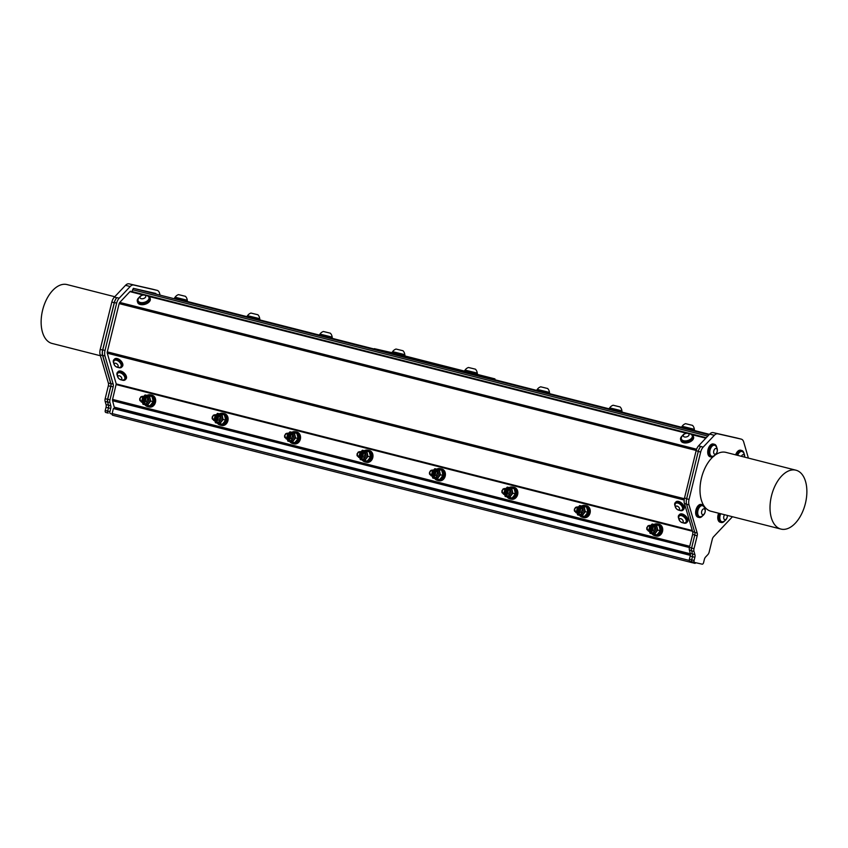 <?xml version="1.0" encoding="UTF-8"?>
<svg xmlns="http://www.w3.org/2000/svg" width="848" height="848" viewBox="0 0 848 848"><rect width="100%" height="100%" fill="white"/><g stroke="black" fill="none" stroke-linecap="round" stroke-linejoin="round"><path stroke-width="1.27" d="M507.941 489.741L506.33 490.144M507.38 494.278L508.238 490.07M507.411 489.625L506.171 489.784L507.348 489.603M506.839 494.161L506.881 489.497L506.012 489.519L506.807 489.487L506.924 494.098M505.302 493.769L505.98 489.476M503.479 493.589L505.037 493.017L504.422 494.204L503.489 494.225L501.921 490.695M503.553 494.236L506.065 492.932C507.04 490.42 506.33 488.978 503.924 488.607C501.327 491.236 501.21 492.9 503.553 493.589A2.364 1.94 -77.2 0 0 505.037 493.017M506.044 489.572L505.408 493.695M508.291 490.176L507.454 494.214M506.309 490.091L507.878 489.731M502.928 489.063L505.079 488.459L503.754 494.267M504.592 488.586L505.609 488.575L504.295 494.384M505.069 488.724L506.15 488.702L504.825 494.511M505.408 488.904L506.68 488.819L505.355 494.628M505.694 489.137L507.21 488.936L505.896 494.755M507.475 489.02L506.426 494.872M508.016 489.137L509.987 490.748A2.989 2.449 -77.2 0 0 508.62 489.275L508.312 489.19M508.736 494.257L509.987 490.748M291.309 433.975L292.677 435.437A2.989 2.449 -77.2 0 0 291.309 433.975L291.235 433.953M289.412 439.656L290.44 433.752L289.115 439.571M288.839 439.529L289.974 433.646L288.585 439.444M288.097 433.604L289.369 433.508L288.373 439.423L289.401 433.519M289.179 433.476A3.784 3.106 102.8 0 1 293.101 434.653A3.784 3.106 102.8 0 1 292.295 439.582A3.784 3.106 102.8 0 1 288.161 439.688A3.784 3.106 102.8 0 1 287.864 439.296L288.903 433.402L287.514 439.2M287.313 439.179L288.373 433.286L286.984 439.084M286.772 439.052L287.832 433.158L286.444 438.957M286.211 438.925L288.755 437.621C289.73 435.109 289.009 433.667 286.613 433.296C284.016 435.936 283.889 437.6 286.242 438.278A2.364 1.94 -77.2 0 0 287.726 437.706L287.101 438.893L286.179 438.914L284.61 435.395M288.733 434.271L288.097 438.384M287.991 438.469L288.67 434.165L289.497 434.176L289.613 438.787M288.839 434.441L290.027 434.303M290.981 434.865L290.143 438.904M290.631 434.441L289.009 434.833L290.567 434.42M290.058 438.967L290.928 434.759M290.101 434.314L288.861 434.483M289.528 438.851L289.56 434.197L288.702 434.218M286.168 438.278L287.726 437.706M363.071 452.874L361.449 453.277M362.499 457.411L363.368 453.192M362.541 452.747L361.29 452.917M361.969 457.284L362.001 452.631L361.142 452.652M360.432 456.902L361.11 452.599M358.609 456.712L360.156 456.15L359.541 457.337L358.609 457.358L357.04 453.828M358.057 452.196L360.209 451.581L358.884 457.39M359.722 451.719L360.739 451.708L359.414 457.517M360.199 451.857L361.269 451.825L359.955 457.634M360.538 452.037L361.81 451.952L360.485 457.761M360.813 452.26L362.34 452.069L361.015 457.878M362.605 452.143L361.555 458.005M363.135 452.27L365.117 453.881A2.989 2.449 -77.2 0 0 363.75 452.408L363.474 452.323M363.856 457.39L365.117 453.881M361.884 458.1L362.944 452.207M361.343 457.973L362.403 452.079M360.782 457.846L361.873 451.963M360.252 457.729L361.301 451.836M359.711 457.602L360.771 451.708M359.181 457.485L360.241 451.592M358.64 457.358L361.195 456.054C362.17 453.542 361.449 452.101 359.054 451.73C356.457 454.369 356.33 456.033 358.672 456.722A2.364 1.94 -77.2 0 0 360.156 456.15M359.541 457.337A2.989 2.449 -77.2 0 0 361.195 456.054M506.691 494.956L507.751 489.063M506.161 494.829L507.252 488.946M505.62 494.713L506.68 488.819M505.09 494.585L506.15 488.702M504.549 494.469L505.609 488.575M504.083 494.363L505.143 488.469M504.422 494.204A2.989 2.449 -77.2 0 0 506.065 492.932M218.19 415.997L216.579 416.4M217.629 420.534L218.487 416.326M217.66 415.88L216.42 416.039M217.088 420.417L217.13 415.764L216.261 415.774M215.551 420.036L216.229 415.732L217.056 415.743L217.173 420.354M213.728 419.845L215.286 419.272L214.671 420.46L213.738 420.481L212.17 416.962M213.187 415.329L215.328 414.714L214.003 420.523M214.841 414.842L215.869 414.831L214.544 420.64M215.328 414.979L216.399 414.958L215.074 420.767M215.657 415.16L216.929 415.075L215.615 420.884M215.943 415.393L217.47 415.202L216.145 421.011M217.724 415.276L216.675 421.127M218.265 415.393L220.236 417.004A2.989 2.449 -77.2 0 0 218.869 415.541L218.561 415.446M218.985 420.523L220.236 417.004M216.94 421.212L218.031 415.329M216.41 421.085L217.47 415.202M215.869 420.968L216.929 415.075M215.339 420.852L216.431 414.958M214.809 420.725L215.869 414.831M214.343 420.619L215.392 414.725M213.802 420.502L216.314 419.188C217.289 416.675 216.579 415.234 214.173 414.863C211.576 417.502 211.459 419.156 213.802 419.845A2.364 1.94 -77.2 0 0 215.286 419.272M214.671 420.46A2.989 2.449 -77.2 0 0 216.314 419.188M435.512 471.308L433.89 471.711M434.939 475.845L435.808 471.626M434.971 471.191L433.731 471.35M434.399 475.717L434.441 471.064L433.572 471.085M432.872 475.336L433.54 471.043L434.377 471.053L434.483 475.654M431.049 475.145L432.597 474.583L431.982 475.77L431.049 475.792L429.48 472.262M430.498 470.629L432.639 470.015L431.325 475.834M432.162 470.152L433.18 470.142L431.855 475.951M432.639 470.29L433.71 470.258L432.385 476.078M432.968 470.47L434.24 470.386L432.925 476.194M433.254 470.704L434.78 470.502L433.455 476.311M435.045 470.587L433.985 476.438M435.575 470.704L437.547 472.315A2.989 2.449 -77.2 0 0 436.179 470.841L435.883 470.757M436.296 475.823L437.547 472.315M434.282 476.523L435.342 470.629M433.752 476.406L434.812 470.513M433.222 476.279L434.282 470.396M432.65 476.152L433.71 470.258M432.12 476.035L433.18 470.142M431.579 475.908L432.671 470.025M431.049 475.792L433.625 474.488C434.6 471.976 433.89 470.534 431.484 470.163C428.897 472.802 428.77 474.467 431.113 475.156A2.364 1.94 -77.2 0 0 432.597 474.583M431.982 475.77A2.989 2.449 -77.2 0 0 433.625 474.488M361.174 452.705L360.527 456.828M361.121 452.62L361.937 452.609L362.043 457.22M361.28 452.874L362.467 452.737M363.421 453.298L362.584 457.348M361.428 453.224L363.008 452.853M653.501 526.152L654.868 527.615A2.989 2.449 -77.2 0 0 653.501 526.152L653.426 526.131M651.603 531.834L652.695 525.951L651.306 531.749M651.094 531.717L652.154 525.824L650.766 531.622M650.564 531.601L651.593 525.696L650.236 531.505M649.992 531.463L651.052 525.58M649.462 531.346L650.522 525.453M648.932 531.23L649.992 525.336M648.391 531.102L650.946 529.799C651.911 527.286 651.2 525.845 648.794 525.474C646.208 528.113 646.081 529.777 648.423 530.456A2.364 1.94 -77.2 0 0 649.907 529.883L649.292 531.071L648.36 531.092L646.791 527.573M650.925 526.449L650.278 530.562M650.872 526.364L651.688 526.354L651.794 530.965M651.031 526.619L652.218 526.481M653.172 527.043L652.335 531.081M651.179 526.968L652.748 526.597M652.822 526.619L651.2 527.021M652.25 531.145L653.119 526.937M652.282 526.491L651.041 526.661M651.72 531.028L651.752 526.375L650.893 526.396M650.183 530.647L650.861 526.343M648.36 530.456L649.907 529.883M647.808 525.94L649.96 525.325L648.635 531.134M649.473 525.463L650.49 525.453L649.165 531.261M649.95 525.59L651.02 525.569L649.706 531.378M650.289 525.781L651.624 525.707M650.564 526.004L652.154 525.824M653.607 531.134L654.868 527.615M216.304 415.827L215.657 419.951M216.399 416.008L217.597 415.87M218.54 416.432L217.703 420.47M216.558 416.347L218.127 415.986M433.614 471.138L432.968 475.262M433.71 471.308L434.907 471.17M435.861 471.742L435.013 475.781M433.869 471.658L435.437 471.297M580.382 508.175L578.76 508.577M579.809 512.711L580.679 508.503M579.852 508.058L578.612 508.217M579.279 512.595L579.311 507.941L578.453 507.952L579.248 507.92L579.354 512.531M577.742 512.213L578.421 507.91M575.919 512.022L577.477 511.45L576.852 512.637L575.93 512.658L574.361 509.139M575.993 512.68L578.506 511.365C579.481 508.853 578.76 507.411 576.364 507.04C573.767 509.68 573.64 511.333 575.993 512.022A2.364 1.94 -77.2 0 0 577.477 511.45M578.484 508.005L577.838 512.128M578.59 508.185L579.778 508.047M580.732 508.609L579.894 512.648M578.749 508.524L580.318 508.164M575.368 507.507L577.52 506.892L576.195 512.701M577.032 507.019L578.05 507.009L576.725 512.828M577.509 507.157L578.59 507.136L577.265 512.945M577.848 507.337L579.12 507.252L577.795 513.061M578.124 507.57L579.65 507.38L578.336 513.188M579.915 507.454L578.866 513.305M580.445 507.57L582.428 509.182A2.989 2.449 -77.2 0 0 581.06 507.719L580.721 507.623M581.177 512.701L582.428 509.182M285.617 433.763L287.832 433.158M287.281 433.286L288.373 433.286M287.758 433.413L288.903 433.402M288.384 433.826L289.974 433.646M291.426 438.957L292.677 435.437M287.101 438.893A2.989 2.449 -77.2 0 0 288.755 437.621M147.796 398.571A2.989 2.449 -77.2 0 0 146.428 397.097L147.796 398.571L146.545 402.079M144.531 402.779L145.591 396.896M144.001 402.662L145.061 396.769M143.471 402.535L144.531 396.652M142.899 402.408L143.99 396.525L142.634 402.334M142.411 396.408L143.429 396.398L142.432 402.302L143.46 396.408M141.828 402.164L142.93 396.281L141.574 402.09M142.231 402.026L141.298 402.047L143.884 400.754C144.849 398.242 144.139 396.79 141.733 396.429C139.146 399.058 139.019 400.722 141.362 401.411A2.364 1.94 -77.2 0 0 142.846 400.839L142.231 402.026A2.989 2.449 -77.2 0 0 143.884 400.754A5.978 4.908 -77.2 0 0 143.884 401.422M141.298 402.047L139.729 398.518M140.747 396.885L142.888 396.281M142.888 396.546L143.959 396.525M143.217 396.726L144.489 396.641L143.174 402.45M143.503 396.959L145.029 396.758L143.704 402.577M145.294 396.843L144.234 402.694M143.863 397.394L143.217 401.517M143.81 397.32L144.626 397.309L144.732 401.92M143.959 397.574L145.156 397.426M146.11 397.998L145.262 402.037M144.118 397.913L145.686 397.553M145.761 397.564L144.139 397.966M145.188 402.1L146.057 397.892M145.22 397.447L143.98 397.606M144.658 401.984L144.69 397.32L143.821 397.341M143.121 401.592L143.789 397.299M141.298 401.411L142.846 400.839M748.349 458.09A7.59 4.346 104.3 0 0 748.169 457.348L743.696 441.967A7.59 4.346 104.3 0 0 741.29 439.147A7.59 4.346 104.3 0 0 741.237 439.126L717.885 433.816A7.59 4.346 104.3 0 0 714.355 435.3L703.204 447.119A7.59 4.346 104.3 0 0 700.681 452.048L689.053 499.398A7.59 4.346 104.3 0 0 689.011 504.889L697.194 533.042A3.795 2.173 -75.7 0 1 697.183 535.788L694.014 548.677A3.795 2.173 104.3 0 0 693.993 551.423L694.894 554.56A3.795 2.173 -75.7 0 1 694.872 557.295L694.099 560.464A1.823 1.039 104.3 0 0 694.66 562.457L692.265 561.853A1.823 1.039 -75.7 0 1 692.254 561.842A1.823 1.039 -75.7 0 1 692.244 561.842A1.823 1.039 104.3 0 0 692.254 561.842A1.823 1.039 -75.7 0 1 691.682 559.85L692.456 556.68A3.795 2.173 104.3 0 0 692.54 556.32A3.795 2.173 -75.7 0 1 692.466 556.606L691.671 559.85A1.823 1.039 104.3 0 0 692.244 561.842L689.986 561.27A1.823 1.039 -75.7 0 1 689.975 561.27A1.823 1.039 -75.7 0 1 689.403 559.267L690.198 556.034A3.795 2.173 104.3 0 0 690.251 553.394L689.392 550.055A3.795 2.173 -75.7 0 1 689.445 547.416L692.625 534.452A3.795 2.173 104.3 0 0 692.646 531.707L684.463 503.564A7.59 4.346 -75.7 0 1 684.495 498.062L696.123 450.723A7.59 4.346 -75.7 0 1 698.646 445.783L709.67 434.102A7.59 4.346 -75.7 0 1 713.2 432.628L736.552 437.939A7.59 4.346 -75.7 0 1 736.615 437.95A7.59 4.346 -75.7 0 1 736.668 437.971M374.265 348.645L374.053 349.535L375.219 349.853L375.441 348.963L374.265 348.645L392.052 352.694M375.441 348.963L474.774 374.244L474.551 375.134L494.702 379.766L494.925 378.876L494.204 379.66M478.378 376.056L478.59 375.176L474.774 374.244M478.59 375.176L494.426 378.78M477.244 374.36L494.925 378.876M464.503 371.117L404.814 355.927M404.676 355.227L392.189 352.164L391.988 352.98L404.761 356.118L404.814 354.655A6.678 6.678 0 0 0 403.001 350.754L396.037 349.047L403.001 350.754M464.916 370.65L464.428 371.413L477.201 374.551L477.254 373.088A6.678 6.678 0 0 0 475.442 369.187L468.467 367.481L475.442 369.187M375.219 349.853L474.551 375.134M706.278 437.706L132.118 291.574L133.327 288.331L155.852 293.461A1.823 1.039 104.3 0 0 155.852 293.461A1.823 1.039 104.3 0 0 155.841 293.461M133.327 288.331L708.981 434.844M187.143 300.786L187.238 301.697L186.062 301.453L174.455 298.56L174.656 297.743L175.091 297.235L187.281 300.234A6.678 6.678 0 0 0 185.468 296.334L178.504 294.616L185.426 296.312M259.87 319.314L259.668 320.131L258.502 319.887L246.895 316.993L247.097 316.177L259.87 319.314L247.097 316.177M332.024 337.652L332.109 338.564L330.943 338.32L319.336 335.426L319.834 334.663M549.334 392.963L549.419 393.875L548.253 393.631L536.646 390.737L536.848 389.921L549.334 392.984L549.472 392.412A6.678 6.678 0 0 0 547.66 388.511L540.695 386.805L547.66 388.511M621.775 411.397L621.86 412.308L620.694 412.064L609.087 409.171L609.288 408.354L621.764 411.418L621.913 410.845A6.678 6.678 0 0 0 620.1 406.945L613.125 405.238L620.1 406.945M694.215 429.83L694.3 430.742L681.516 427.604L681.718 426.788L694.205 429.862L694.342 429.279A6.678 6.678 0 0 0 692.53 425.378L685.566 423.671L692.53 425.378M392.189 352.164L404.962 355.301M464.63 370.597L477.403 373.735M468.467 367.481A6.678 6.678 0 0 0 465.054 370.099L464.916 370.671L477.106 373.661M392.476 352.238L392.624 351.655L404.814 354.655M465.054 370.099L477.254 373.088M649.292 531.071A2.989 2.449 -77.2 0 0 650.946 529.799A5.978 4.908 -77.2 0 0 650.946 530.477M648.073 530.074A2.067 1.696 -77.2 0 0 650.31 527.53A2.067 1.696 -77.2 0 0 647.501 526.672A2.067 1.696 -77.2 0 0 648.073 530.074M650.448 525.898A4.781 3.922 102.8 0 1 654.147 524.446A4.781 3.922 102.8 0 1 654.19 524.446A4.781 3.922 102.8 0 1 656.956 527.488A4.781 3.922 102.8 0 1 655.939 532.162A4.781 3.922 102.8 0 1 652.101 533.784A4.781 3.922 102.8 0 1 652.07 533.774A4.781 3.922 102.8 0 1 650.321 532.745M651.063 525.156L652.123 524.011L656.553 524.965L657.751 530.106L654.508 534.304L650.087 533.36L649.589 531.844M650.087 533.36L656.903 534.855L658.716 532.798L660.147 530.657L659.744 528.124L658.949 525.506L656.553 524.965M651.964 529.576A4.781 3.922 102.8 0 1 652.239 528.315M657.751 530.106L660.147 530.657M654.508 534.304L656.903 534.855M651.995 533.795A5.978 4.908 -77.2 0 0 653.151 534.94A5.978 4.908 -77.2 0 0 654.582 535.576A5.978 4.908 -77.2 0 0 660.687 530.837A5.978 4.908 -77.2 0 0 657.232 523.916A5.978 4.908 -77.2 0 0 654.094 524.424M652.154 526.269A5.978 4.908 -77.2 0 0 651.37 527.816M657.232 523.916L657.963 524.085A5.978 4.908 102.8 0 1 661.419 530.996A5.978 4.908 102.8 0 1 655.313 535.745L654.582 535.576M654.529 535.565A6.063 4.971 -77.2 0 0 655.292 535.819A6.063 4.971 -77.2 0 0 661.482 531.018A6.063 4.971 -77.2 0 0 657.984 524A6.063 4.971 -77.2 0 0 657.179 523.905M657.984 524L659.055 524.244A6.063 4.971 102.8 0 1 662.553 531.261A6.063 4.971 102.8 0 1 656.363 536.063L655.292 535.819M579.131 513.39L580.191 507.496M578.665 513.284L579.725 507.39M578.124 513.157L579.184 507.274M578.93 507.221A3.784 3.106 102.8 0 1 582.852 508.397A3.784 3.106 102.8 0 1 582.046 513.316A3.784 3.106 102.8 0 1 577.912 513.432A3.784 3.106 102.8 0 1 577.615 513.04L578.654 507.146M577.022 512.913L578.113 507.03M576.523 512.796L577.583 506.903M576.852 512.637A2.989 2.449 -77.2 0 0 578.506 511.365M575.633 511.641A2.067 1.696 -77.2 0 0 577.87 509.097A2.067 1.696 -77.2 0 0 575.071 508.228A2.067 1.696 -77.2 0 0 575.633 511.641M578.007 507.464A4.781 3.922 102.8 0 1 581.717 506.002A4.781 3.922 102.8 0 1 581.749 506.012A4.781 3.922 102.8 0 1 584.526 509.054A4.781 3.922 102.8 0 1 583.498 513.729A4.781 3.922 102.8 0 1 579.672 515.351A4.781 3.922 102.8 0 1 579.629 515.34A4.781 3.922 102.8 0 1 577.891 514.312M578.622 506.722L579.693 505.578L584.124 506.521L585.311 511.673L582.078 515.87L577.647 514.916L577.149 513.411M577.647 514.916L584.473 516.411L586.275 514.365L587.706 512.213L587.304 509.69L586.519 507.072L584.124 506.521M579.534 511.143A4.781 3.922 102.8 0 1 579.799 509.881M585.311 511.673L587.706 512.213M582.078 515.87L584.473 516.411M579.566 515.351A5.978 4.908 -77.2 0 0 580.71 516.506A5.978 4.908 -77.2 0 0 582.141 517.142A5.978 4.908 -77.2 0 0 588.247 512.393A5.978 4.908 -77.2 0 0 584.791 505.482A5.978 4.908 -77.2 0 0 581.664 505.991M579.714 507.835A5.978 4.908 -77.2 0 0 578.93 509.383M578.527 511.323A5.978 4.908 -77.2 0 0 578.506 512.044M584.791 505.482L585.533 505.652A5.978 4.908 102.8 0 1 588.989 512.563A5.978 4.908 102.8 0 1 582.873 517.312L582.141 517.142M582.088 517.132A6.063 4.971 -77.2 0 0 582.862 517.386A6.063 4.971 -77.2 0 0 589.053 512.584A6.063 4.971 -77.2 0 0 585.544 505.567A6.063 4.971 -77.2 0 0 584.738 505.472M585.544 505.567L586.615 505.811A6.063 4.971 102.8 0 1 590.113 512.828A6.063 4.971 102.8 0 1 583.922 517.63L582.862 517.386M694.491 429.925L681.718 426.788M682.015 426.862L682.152 426.29L694.342 429.279M622.061 411.492L609.288 408.354M609.574 408.429L609.712 407.856L621.913 410.845M503.203 493.207A2.067 1.696 -77.2 0 0 505.44 490.653A2.067 1.696 -77.2 0 0 502.631 489.794A2.067 1.696 -77.2 0 0 503.203 493.207M505.578 489.031A4.781 3.922 102.8 0 1 509.277 487.568A4.781 3.922 102.8 0 1 509.309 487.579A4.781 3.922 102.8 0 1 512.086 490.621A4.781 3.922 102.8 0 1 511.058 495.296A4.781 3.922 102.8 0 1 507.231 496.917A4.781 3.922 102.8 0 1 507.189 496.907A4.781 3.922 102.8 0 1 505.45 495.879M506.182 488.289L507.252 487.134L511.683 488.088L512.87 493.239L509.637 497.437L505.207 496.483L504.708 494.978M505.207 496.483L512.033 497.977L513.846 495.921L515.266 493.78L514.863 491.246L514.079 488.639L511.683 488.088M507.093 492.709A4.781 3.922 102.8 0 1 507.358 491.448M512.87 493.239L515.266 493.78M509.637 497.437L512.033 497.977M507.125 496.917A5.978 4.908 -77.2 0 0 508.27 498.073A5.978 4.908 -77.2 0 0 509.701 498.709A5.978 4.908 -77.2 0 0 515.817 493.96A5.978 4.908 -77.2 0 0 512.362 487.049A5.978 4.908 -77.2 0 0 509.224 487.558M507.274 489.391A5.978 4.908 -77.2 0 0 506.5 490.939M506.086 492.889A5.978 4.908 -77.2 0 0 506.076 493.6M512.362 487.049L513.093 487.208A5.978 4.908 102.8 0 1 516.549 494.13A5.978 4.908 102.8 0 1 510.443 498.868L509.701 498.709M509.648 498.688A6.063 4.971 -77.2 0 0 510.422 498.953A6.063 4.971 -77.2 0 0 516.612 494.14A6.063 4.971 -77.2 0 0 513.114 487.134A6.063 4.971 -77.2 0 0 512.298 487.028M513.114 487.134L514.174 487.377A6.063 4.971 102.8 0 1 517.683 494.384A6.063 4.971 102.8 0 1 511.492 499.196L510.422 498.953M430.763 474.774A2.067 1.696 -77.2 0 0 432.999 472.219A2.067 1.696 -77.2 0 0 430.19 471.361A2.067 1.696 -77.2 0 0 430.763 474.774M433.137 470.598A4.781 3.922 102.8 0 1 436.837 469.135A4.781 3.922 102.8 0 1 436.879 469.145A4.781 3.922 102.8 0 1 439.646 472.188A4.781 3.922 102.8 0 1 438.628 476.852A4.781 3.922 102.8 0 1 434.791 478.484A4.781 3.922 102.8 0 1 434.748 478.473A4.781 3.922 102.8 0 1 433.01 477.445M433.752 469.856L434.812 468.7L439.243 469.654L440.441 474.806L437.197 479.003L432.766 478.049L432.279 476.544M432.766 478.049L439.593 479.544L441.405 477.488L442.836 475.346L442.423 472.813L441.638 470.195L439.243 469.654M434.653 474.276A4.781 3.922 102.8 0 1 434.929 473.014M440.441 474.806L442.836 475.346M437.197 479.003L439.593 479.544M434.685 478.484A5.978 4.908 -77.2 0 0 435.83 479.629A5.978 4.908 -77.2 0 0 437.271 480.265A5.978 4.908 -77.2 0 0 443.377 475.527A5.978 4.908 -77.2 0 0 439.921 468.605A5.978 4.908 -77.2 0 0 436.784 469.124M434.844 470.958A5.978 4.908 -77.2 0 0 434.059 472.506M433.646 474.456A5.978 4.908 -77.2 0 0 433.635 475.166M439.921 468.605L440.653 468.774A5.978 4.908 102.8 0 1 444.108 475.696A5.978 4.908 102.8 0 1 438.003 480.434L437.271 480.265M437.218 480.254A6.063 4.971 -77.2 0 0 437.981 480.519A6.063 4.971 -77.2 0 0 444.172 475.707A6.063 4.971 -77.2 0 0 440.674 468.7A6.063 4.971 -77.2 0 0 439.868 468.594M440.674 468.7L441.744 468.944A6.063 4.971 102.8 0 1 445.242 475.951A6.063 4.971 102.8 0 1 439.052 480.763L437.981 480.519M358.322 456.33A2.067 1.696 -77.2 0 0 360.559 453.786A2.067 1.696 -77.2 0 0 357.761 452.927A2.067 1.696 -77.2 0 0 358.322 456.33M360.697 452.154A4.781 3.922 102.8 0 1 364.396 450.701A4.781 3.922 102.8 0 1 364.439 450.712A4.781 3.922 102.8 0 1 367.216 453.744A4.781 3.922 102.8 0 1 366.188 458.418A4.781 3.922 102.8 0 1 362.35 460.04A4.781 3.922 102.8 0 1 362.319 460.04A4.781 3.922 102.8 0 1 360.57 459.012M361.312 451.412L362.382 450.267L366.802 451.221L368 456.362L364.757 460.559L360.336 459.616L359.838 458.1M360.336 459.616L367.152 461.111L368.965 459.054L370.396 456.913L369.993 454.38L369.198 451.761L366.802 451.221M362.213 455.842A4.781 3.922 102.8 0 1 362.488 454.581M368 456.362L370.396 456.913M364.757 460.559L367.152 461.111M362.255 460.051A5.978 4.908 -77.2 0 0 363.4 461.195A5.978 4.908 -77.2 0 0 364.831 461.831A5.978 4.908 -77.2 0 0 370.936 457.093A5.978 4.908 -77.2 0 0 367.481 450.171A5.978 4.908 -77.2 0 0 364.343 450.691M362.403 452.525A5.978 4.908 -77.2 0 0 361.619 454.072M361.216 456.023A5.978 4.908 -77.2 0 0 361.195 456.733M367.481 450.171L368.212 450.341A5.978 4.908 102.8 0 1 371.668 457.263A5.978 4.908 102.8 0 1 365.562 462.001L364.831 461.831M364.778 461.821A6.063 4.971 -77.2 0 0 365.552 462.075A6.063 4.971 -77.2 0 0 371.742 457.273A6.063 4.971 -77.2 0 0 368.233 450.267A6.063 4.971 -77.2 0 0 367.428 450.161M368.233 450.267L369.304 450.5A6.063 4.971 102.8 0 1 372.802 457.517A6.063 4.971 102.8 0 1 366.612 462.319L365.552 462.075M285.882 437.897A2.067 1.696 -77.2 0 0 288.129 435.353A2.067 1.696 -77.2 0 0 285.32 434.494A2.067 1.696 -77.2 0 0 285.882 437.897M288.256 433.72A4.781 3.922 102.8 0 1 291.966 432.268A4.781 3.922 102.8 0 1 291.998 432.268A4.781 3.922 102.8 0 1 294.775 435.31A4.781 3.922 102.8 0 1 293.747 439.985A4.781 3.922 102.8 0 1 289.921 441.607A4.781 3.922 102.8 0 1 289.878 441.596A4.781 3.922 102.8 0 1 288.14 440.568M288.871 432.978L289.942 431.833L294.373 432.787L295.56 437.928L292.327 442.126L287.896 441.172L287.398 439.667M287.896 441.172L294.722 442.677L296.535 440.621L297.955 438.48L297.553 435.946L296.768 433.328L294.373 432.787M289.783 437.398A4.781 3.922 102.8 0 1 290.048 436.137M295.56 437.928L297.955 438.48M292.327 442.126L294.722 442.677M289.815 441.617A5.978 4.908 -77.2 0 0 290.959 442.762A5.978 4.908 -77.2 0 0 292.39 443.398A5.978 4.908 -77.2 0 0 298.507 438.66A5.978 4.908 -77.2 0 0 295.051 431.738A5.978 4.908 -77.2 0 0 291.913 432.247M289.963 434.091A5.978 4.908 -77.2 0 0 289.179 435.639M288.776 437.589A5.978 4.908 -77.2 0 0 288.765 438.299M295.051 431.738L295.782 431.908A5.978 4.908 102.8 0 1 299.238 438.819A5.978 4.908 102.8 0 1 293.122 443.568L292.39 443.398M292.337 443.387A6.063 4.971 -77.2 0 0 293.111 443.642A6.063 4.971 -77.2 0 0 299.302 438.84A6.063 4.971 -77.2 0 0 295.793 431.823A6.063 4.971 -77.2 0 0 294.987 431.727M295.793 431.823L296.864 432.067A6.063 4.971 102.8 0 1 300.372 439.084A6.063 4.971 102.8 0 1 294.182 443.886L293.111 443.642M213.452 419.463A2.067 1.696 -77.2 0 0 215.689 416.919A2.067 1.696 -77.2 0 0 212.88 416.05A2.067 1.696 -77.2 0 0 213.452 419.463M215.827 415.287A4.781 3.922 102.8 0 1 219.526 413.824A4.781 3.922 102.8 0 1 219.568 413.835A4.781 3.922 102.8 0 1 222.335 416.877A4.781 3.922 102.8 0 1 221.317 421.551A4.781 3.922 102.8 0 1 217.48 423.173A4.781 3.922 102.8 0 1 217.438 423.163A4.781 3.922 102.8 0 1 215.699 422.134M216.431 414.545L217.501 413.4L221.932 414.343L223.119 419.495L219.886 423.693L215.456 422.739L214.957 421.233M215.456 422.739L222.282 424.233L224.095 422.187L225.515 420.036L225.112 417.513L224.328 414.895L221.932 414.343M217.342 418.965A4.781 3.922 102.8 0 1 217.618 417.704M223.119 419.495L225.515 420.036M219.886 423.693L222.282 424.233M217.374 423.173A5.978 4.908 -77.2 0 0 218.519 424.329A5.978 4.908 -77.2 0 0 219.961 424.965A5.978 4.908 -77.2 0 0 226.066 420.216A5.978 4.908 -77.2 0 0 222.611 413.305A5.978 4.908 -77.2 0 0 219.473 413.813M217.533 415.658A5.978 4.908 -77.2 0 0 216.749 417.205M216.335 419.145A5.978 4.908 -77.2 0 0 216.325 419.855M222.611 413.305L223.342 413.474A5.978 4.908 102.8 0 1 226.798 420.385A5.978 4.908 102.8 0 1 220.692 425.134L219.961 424.965M219.897 424.954A6.063 4.971 -77.2 0 0 220.671 425.208A6.063 4.971 -77.2 0 0 226.861 420.407A6.063 4.971 -77.2 0 0 223.363 413.389A6.063 4.971 -77.2 0 0 222.558 413.294M223.363 413.389L224.423 413.633A6.063 4.971 102.8 0 1 227.932 420.64A6.063 4.971 102.8 0 1 221.741 425.452L220.671 425.208M549.621 393.059L536.848 389.921M537.134 389.995L537.272 389.412L549.472 392.412M332.31 337.748L319.537 334.61M323.374 331.494A6.678 6.678 0 0 0 319.961 334.112L319.823 334.684L325.908 336.253L332.013 337.684L332.162 337.101A6.678 6.678 0 0 0 330.349 333.2L323.374 331.494L330.349 333.2M319.961 334.112L332.162 337.101M247.383 316.251L247.531 315.679L259.721 318.668A6.678 6.678 0 0 0 257.909 314.767L250.944 313.06L257.909 314.767M702.6 515.807A6.583 3.763 -75.7 0 1 699.134 517.481A6.583 3.763 -75.7 0 1 697.067 510.39A6.583 3.763 -75.7 0 1 702.388 504.73A6.583 3.763 -75.7 0 1 704.624 507.867M702.356 505.662A5.682 3.254 104.3 0 0 702.165 505.599A5.682 3.254 104.3 0 0 697.607 510.305A5.682 3.254 104.3 0 0 699.356 516.612A5.682 3.254 104.3 0 0 699.558 516.655M699.134 517.481L697.999 517.195A6.583 3.763 -75.7 0 1 695.922 510.104A6.583 3.763 -75.7 0 1 701.243 504.443L702.388 504.73M699.049 516.368A5.682 3.254 104.3 0 0 699.748 516.708A5.682 3.254 104.3 0 0 700.904 516.655A6.318 6.318 0 0 0 703.543 506.309A5.682 3.254 104.3 0 0 702.557 505.705A5.682 3.254 104.3 0 0 698.19 509.754A5.682 3.254 104.3 0 0 699.049 516.368M702.261 514.492A2.989 1.707 104.3 0 0 705.176 511.365A2.989 1.707 104.3 0 0 702.685 509.468A2.989 1.707 104.3 0 0 702.261 514.492M714.694 455.365A6.583 3.763 -75.7 0 1 712.892 456.849A6.583 3.763 -75.7 0 1 711.228 457.04A6.583 3.763 -75.7 0 1 709.204 449.737A6.583 3.763 -75.7 0 1 714.472 444.288A6.583 3.763 -75.7 0 1 716.708 447.426M714.44 445.221A5.682 3.254 104.3 0 0 714.249 445.158A5.682 3.254 104.3 0 0 709.956 449.016A5.682 3.254 104.3 0 0 710.539 455.652A5.682 3.254 104.3 0 0 711.451 456.171A5.682 3.254 104.3 0 0 711.642 456.213M711.228 457.04L710.083 456.754A6.583 3.763 -75.7 0 1 708.059 449.451A6.583 3.763 -75.7 0 1 713.327 444.002L714.472 444.288M710.677 448.306A5.682 3.254 104.3 0 0 710.931 455.758A5.682 3.254 104.3 0 0 711.843 456.277A5.682 3.254 104.3 0 0 712.998 456.213A6.318 6.318 0 0 0 715.627 445.868A5.682 3.254 104.3 0 0 714.641 445.264A5.682 3.254 104.3 0 0 710.677 448.306M714.111 450.034A2.989 1.707 104.3 0 0 715.087 454.252A2.989 1.707 104.3 0 0 717.185 449.705A2.989 1.707 104.3 0 0 714.111 450.034M724.722 520.831A6.583 3.763 -75.7 0 1 721.256 522.516A6.583 3.763 -75.7 0 1 718.977 516.527A6.583 3.763 -75.7 0 1 719.814 513.517M720.334 513.644A5.682 3.254 104.3 0 0 721.478 521.647A5.682 3.254 104.3 0 0 721.68 521.679M721.256 522.516L720.122 522.22A6.583 3.763 -75.7 0 1 717.843 516.231A6.583 3.763 -75.7 0 1 718.669 513.22M720.726 513.74A5.682 3.254 104.3 0 0 721.871 521.743A5.682 3.254 104.3 0 0 723.026 521.69A6.318 6.318 0 0 0 727.383 515.436M724.605 514.736A2.989 1.707 104.3 0 0 723.768 518.425A2.989 1.707 104.3 0 0 725.697 519.517A2.989 1.707 104.3 0 0 727.266 515.404M675.135 506.139A5.385 3.074 43.3 0 1 674.817 505.302A5.385 3.074 43.3 0 1 675.178 502.705A5.385 3.074 43.3 0 1 681.209 504.157A5.385 3.074 43.3 0 1 683.011 510.083A5.385 3.074 43.3 0 1 679.587 510.337M682.29 509.627A4.547 2.597 -136.7 0 0 682.407 509.51A4.547 2.597 -136.7 0 0 680.223 503.945A4.547 2.597 -136.7 0 0 675.792 503.277A4.547 2.597 -136.7 0 0 675.686 503.394M675.178 502.705L675.92 501.921A5.385 3.074 43.3 0 1 681.951 503.373A5.385 3.074 43.3 0 1 683.753 509.298L683.011 510.083M682.46 509.33A4.547 2.597 -136.7 0 0 680.001 504.178A4.547 2.597 -136.7 0 0 675.57 503.511A4.547 2.597 -136.7 0 0 675.156 504.337A5.056 5.056 0 0 0 681.379 510.21A4.547 2.597 -136.7 0 0 682.184 509.743A4.547 2.597 -136.7 0 0 682.46 509.33M679.502 509.383A2.396 1.367 -136.7 0 0 677.181 506.139A2.396 1.367 -136.7 0 0 676.163 508.365A2.396 1.367 -136.7 0 0 679.502 509.383M678.782 518.679A5.385 3.074 43.3 0 1 678.474 517.852A5.385 3.074 43.3 0 1 678.835 515.245A5.385 3.074 43.3 0 1 684.855 516.708A5.385 3.074 43.3 0 1 686.657 522.633A5.385 3.074 43.3 0 1 683.234 522.877M685.937 522.167A4.547 2.597 -136.7 0 0 686.053 522.061A4.547 2.597 -136.7 0 0 684.527 517.047A4.547 2.597 -136.7 0 0 679.439 515.817A4.547 2.597 -136.7 0 0 679.333 515.944M678.835 515.245L679.577 514.46A5.385 3.074 43.3 0 1 685.597 515.923A5.385 3.074 43.3 0 1 687.399 521.849L686.657 522.633M685.025 522.75A4.547 2.597 -136.7 0 0 685.831 522.294A4.547 2.597 -136.7 0 0 684.304 517.291A4.547 2.597 -136.7 0 0 679.216 516.061A4.547 2.597 -136.7 0 0 678.813 516.888A5.056 5.056 0 0 0 685.025 522.75M679.301 519.697A2.396 1.367 -136.7 0 0 682.417 522.421A2.396 1.367 -136.7 0 0 682.089 519.411A2.396 1.367 -136.7 0 0 679.301 519.697M113.749 363.262A5.385 3.074 43.3 0 1 113.431 362.435A5.385 3.074 43.3 0 1 113.791 359.828A5.385 3.074 43.3 0 1 119.812 361.28A5.385 3.074 43.3 0 1 121.624 367.216A5.385 3.074 43.3 0 1 118.19 367.46M120.893 366.749A4.547 2.597 -136.7 0 0 121.01 366.633A4.547 2.597 -136.7 0 0 119.483 361.63A4.547 2.597 -136.7 0 0 114.406 360.4A4.547 2.597 -136.7 0 0 114.3 360.527M113.791 359.828L114.533 359.043A5.385 3.074 43.3 0 1 120.554 360.495A5.385 3.074 43.3 0 1 122.366 366.431L121.624 367.216M113.77 361.46A5.056 5.056 0 0 0 119.981 367.332A4.547 2.597 -136.7 0 0 120.787 366.877A4.547 2.597 -136.7 0 0 119.271 361.863A4.547 2.597 -136.7 0 0 114.183 360.633A4.547 2.597 -136.7 0 0 113.77 361.46A4.547 2.597 -136.7 0 0 113.727 361.873M114.247 364.099A2.396 1.367 -136.7 0 0 117.194 367.004A2.396 1.367 -136.7 0 0 117.225 364.163A2.396 1.367 -136.7 0 0 114.247 364.099M117.395 375.802A5.385 3.074 43.3 0 1 117.077 374.975A5.385 3.074 43.3 0 1 117.437 372.367A5.385 3.074 43.3 0 1 123.469 373.83A5.385 3.074 43.3 0 1 125.271 379.756A5.385 3.074 43.3 0 1 121.847 379.999M124.539 379.3A4.547 2.597 -136.7 0 0 124.656 379.183A4.547 2.597 -136.7 0 0 123.14 374.18A4.547 2.597 -136.7 0 0 118.052 372.95A4.547 2.597 -136.7 0 0 117.946 373.067M117.437 372.367L118.179 371.583A5.385 3.074 43.3 0 1 124.211 373.046A5.385 3.074 43.3 0 1 126.013 378.971L125.271 379.756M119.685 372.685A4.547 2.597 -136.7 0 0 117.83 373.184A4.547 2.597 -136.7 0 0 117.416 374.01A5.056 5.056 0 0 0 123.638 379.872A4.547 2.597 -136.7 0 0 124.444 379.416A4.547 2.597 -136.7 0 0 123.914 375.558A4.547 2.597 -136.7 0 0 119.685 372.685M119.112 375.738A2.396 1.367 -136.7 0 0 118.678 378.356A2.396 1.367 -136.7 0 0 121.836 378.812A2.396 1.367 -136.7 0 0 119.112 375.738M692.307 435.946A5.682 3.339 163.8 0 1 692.371 436.137A5.682 3.339 163.8 0 1 687.855 440.928A5.682 3.339 163.8 0 1 681.463 439.306A5.682 3.339 163.8 0 1 681.421 439.116M691.141 438.67A5.682 3.339 -16.2 0 0 692.265 435.755A5.682 3.339 -16.2 0 0 691.576 434.717A6.318 6.318 0 0 0 681.379 437.685A5.682 3.339 -16.2 0 0 681.357 438.925A5.682 3.339 -16.2 0 0 685.438 440.918A5.682 3.339 -16.2 0 0 691.141 438.67M688.459 435.872A2.989 1.76 -16.2 0 0 686.604 433.307A2.989 1.76 -16.2 0 0 683.467 436.338A2.989 1.76 -16.2 0 0 688.459 435.872M689.837 433.646A6.583 3.869 163.8 0 1 693.24 435.883L693.558 436.996A6.583 3.869 163.8 0 1 688.322 442.55A6.583 3.869 163.8 0 1 680.933 440.674L680.605 439.561A6.583 3.869 163.8 0 1 681.644 436.444A6.583 3.869 163.8 0 1 682.269 435.851M693.24 435.883A6.583 3.869 163.8 0 1 688.004 441.437A6.583 3.869 163.8 0 1 680.605 439.561M149.025 297.68A5.682 3.339 163.8 0 1 149.089 297.871A5.682 3.339 163.8 0 1 141.966 303.033A5.682 3.339 163.8 0 1 138.182 301.04A5.682 3.339 163.8 0 1 138.139 300.849M138.256 299.005A5.682 3.339 -16.2 0 0 138.097 299.418A5.682 3.339 -16.2 0 0 138.076 300.658A5.682 3.339 -16.2 0 0 141.849 302.651A5.682 3.339 -16.2 0 0 148.983 297.489A5.682 3.339 -16.2 0 0 148.294 296.45A6.318 6.318 0 0 0 138.097 299.418M140.121 296.874A2.989 1.76 -16.2 0 0 143.524 298.549A2.989 1.76 -16.2 0 0 145.05 295.284A2.989 1.76 -16.2 0 0 140.121 296.874M146.556 295.38A6.583 3.869 163.8 0 1 149.958 297.616L150.276 298.729A6.583 3.869 163.8 0 1 150.001 300.775A6.583 3.869 163.8 0 1 143.418 304.633A6.583 3.869 163.8 0 1 137.652 302.407L137.323 301.294A6.583 3.869 163.8 0 1 138.987 297.584M149.958 297.616A6.583 3.869 163.8 0 1 149.683 299.662A6.583 3.869 163.8 0 1 143.1 303.52A6.583 3.869 163.8 0 1 137.323 301.294M736.785 455.143A6.583 3.763 -75.7 0 1 741.809 450.511A6.583 3.763 -75.7 0 1 744.056 453.648M741.788 451.443A5.682 3.254 104.3 0 0 741.597 451.38A5.682 3.254 104.3 0 0 737.283 455.27M735.64 454.857A6.583 3.763 -75.7 0 1 740.675 450.224L741.809 450.511M744.661 457.146A6.318 6.318 0 0 0 742.975 452.09A5.682 3.254 104.3 0 0 741.989 451.486A5.682 3.254 104.3 0 0 737.675 455.376M744.608 457.136A2.989 1.707 104.3 0 0 743.548 454.655A2.989 1.707 104.3 0 0 741.428 456.319M143.386 396.853A4.781 3.922 102.8 0 1 147.086 395.391A4.781 3.922 102.8 0 1 147.128 395.401A4.781 3.922 102.8 0 1 149.895 398.443A4.781 3.922 102.8 0 1 148.877 403.118A4.781 3.922 102.8 0 1 145.04 404.74A4.781 3.922 102.8 0 1 145.008 404.729A4.781 3.922 102.8 0 1 143.259 403.701M144.001 396.111L145.061 394.956L149.492 395.91L150.69 401.062L147.446 405.259L143.015 404.305L142.528 402.8M143.015 404.305L149.842 405.8L151.654 403.743L153.085 401.602L152.682 399.069L151.887 396.451L149.492 395.91M144.902 400.532A4.781 3.922 102.8 0 1 145.178 399.27M150.69 401.062L153.085 401.602M147.446 405.259L149.842 405.8M147.467 406.51A6.063 4.971 -77.2 0 0 148.23 406.775A6.063 4.971 -77.2 0 0 154.421 401.963A6.063 4.971 -77.2 0 0 150.923 394.956A6.063 4.971 -77.2 0 0 150.117 394.85M144.934 404.74A5.978 4.908 -77.2 0 0 146.079 405.895A5.978 4.908 -77.2 0 0 147.52 406.531L148.252 406.69A5.978 4.908 -77.2 0 0 154.357 401.952A5.978 4.908 -77.2 0 0 150.902 395.03L150.17 394.871A5.978 4.908 -77.2 0 0 147.033 395.38M150.923 394.956L151.993 395.2A6.063 4.971 102.8 0 1 155.491 402.206A6.063 4.971 102.8 0 1 149.301 407.019L148.23 406.775M141.012 401.03A2.067 1.696 -77.2 0 0 143.248 398.475A2.067 1.696 -77.2 0 0 140.439 397.617A2.067 1.696 -77.2 0 0 141.012 401.03M132.574 289.719L707.773 436.116M132.966 289.815L707.783 436.105M159.922 294.5L159.541 293.185A7.59 4.346 104.3 0 0 157.134 290.355A7.59 4.346 104.3 0 0 157.071 290.345L133.73 285.034A7.59 4.346 104.3 0 0 130.2 286.507L119.176 298.199A7.59 4.346 104.3 0 0 116.653 303.128L105.025 350.468A7.59 4.346 104.3 0 0 104.982 355.969L113.176 384.112A3.795 2.173 -75.7 0 1 113.155 386.858L109.964 399.832A3.795 2.173 104.3 0 0 109.922 402.471L110.781 405.8A3.795 2.173 -75.7 0 1 110.728 408.439L109.933 411.672A1.823 1.039 104.3 0 0 110.494 413.676A1.823 1.039 104.3 0 0 110.516 413.676L112.084 414.036A1.516 0.869 104.3 0 0 112.636 415.223L692.127 562.701A1.516 0.869 104.3 0 0 693.102 562.065M132.118 291.574L130.783 291.277A1.823 1.039 104.3 0 0 129.935 291.627L119.759 302.429A1.823 1.039 104.3 0 0 119.155 303.605L107.293 351.867A1.823 1.039 104.3 0 0 107.283 353.192L116.229 383.921L112.583 399.408A1.823 1.039 104.3 0 0 112.572 400.733L114.448 407.867L114.236 408.736L113.388 408.545L112.159 413.559A1.516 0.869 104.3 0 0 112.159 413.57A1.516 0.869 104.3 0 0 112.084 414.036M187.281 300.234L187.143 300.807L174.953 297.818M187.429 300.881L174.656 297.743M108.523 407.57A3.795 2.173 104.3 0 0 108.502 405.227L107.643 401.888A3.795 2.173 -75.7 0 1 107.696 399.249L110.887 386.285A3.795 2.173 104.3 0 0 110.897 383.54L102.714 355.397A7.59 4.346 -75.7 0 1 102.756 349.895L114.385 302.545A7.59 4.346 -75.7 0 1 116.907 297.616L116.77 297.754A7.59 4.346 104.3 0 0 114.257 302.694L102.629 350.033A7.59 4.346 104.3 0 0 102.587 355.535L110.77 383.678A3.795 2.173 -75.7 0 1 110.749 386.423L107.579 399.323A3.795 2.173 104.3 0 0 107.558 402.058L108.47 405.196A3.795 2.173 -75.7 0 1 108.523 407.57A3.795 2.173 -75.7 0 1 108.459 407.867A3.795 2.173 104.3 0 0 108.523 407.57M100.414 355.757L52.067 343.451A30.38 17.373 -75.7 0 1 42.612 310.167A30.38 17.373 -75.7 0 1 67.045 284.578L114.756 296.726M109.933 411.672L107.664 411.1A1.823 1.039 -75.7 0 0 108.226 413.093L108.247 413.103A1.823 1.039 -75.7 0 1 108.226 413.093L105.83 412.488A1.823 1.039 -75.7 0 1 105.82 412.478A1.823 1.039 -75.7 0 1 105.247 410.485L106.032 407.316A3.795 2.173 104.3 0 0 106.053 404.581L105.152 401.443A3.795 2.173 -75.7 0 1 105.173 398.708L108.332 385.808A3.795 2.173 104.3 0 0 108.353 383.063L100.17 354.92A7.59 4.346 -75.7 0 1 100.212 349.418L111.841 302.079A7.59 4.346 -75.7 0 1 114.363 297.139L125.515 285.32A7.59 4.346 -75.7 0 1 129.044 283.836L152.386 289.157A7.59 4.346 -75.7 0 1 152.449 289.168A7.59 4.346 -75.7 0 1 152.513 289.189M105.247 410.485L107.664 411.1L108.459 407.867L110.728 408.439M700.914 446.366A7.59 4.346 104.3 0 0 700.787 446.504L698.646 445.783M692.54 556.32A3.795 2.173 104.3 0 0 692.477 553.945L691.576 550.808A3.795 2.173 -75.7 0 1 691.597 548.062L694.766 535.173A3.795 2.173 104.3 0 0 694.788 532.427L686.594 504.274A7.59 4.346 -75.7 0 1 686.636 498.783L698.264 451.433A7.59 4.346 -75.7 0 1 700.787 446.504L703.204 447.119M805.388 503.489A30.38 17.373 104.3 0 0 795.933 470.195A30.38 17.373 104.3 0 0 771.606 495.349A30.38 17.373 104.3 0 0 780.955 529.078A30.38 17.373 104.3 0 0 805.388 503.489M780.955 529.078L710.931 511.249A30.38 17.373 -75.7 0 1 700.024 488.109A30.38 17.373 -75.7 0 1 713.03 456.786M714.61 455.461A30.38 17.373 -75.7 0 1 725.909 452.376L795.933 470.195M689.975 561.27L694.66 562.457A1.823 1.039 104.3 0 0 694.671 562.468L702.133 564.164A1.823 1.039 104.3 0 0 703.586 562.616L704.359 559.457A3.795 2.173 -75.7 0 1 705.61 556.998L707.879 554.581A3.795 2.173 104.3 0 0 709.14 552.122L712.309 539.222A3.795 2.173 -75.7 0 1 713.571 536.763L732.46 516.729M694.311 562.372A1.516 0.869 104.3 0 0 694.851 563.337A1.516 0.869 104.3 0 0 695.805 562.722M114.236 408.736L690.325 555.355M691.586 561.673A1.516 0.869 104.3 0 0 692.127 562.701M113.388 408.545L690.325 555.376M147.52 406.531A5.978 4.908 -77.2 0 0 153.626 401.782A5.978 4.908 -77.2 0 0 150.17 394.871M145.093 397.214A5.978 4.908 -77.2 0 0 144.308 398.761M187.291 301.464L246.98 316.654L187.291 301.464M259.732 319.897L319.42 335.087L259.732 319.897M332.162 338.331L374.18 349.026L332.162 338.331M494.713 379.703L536.731 390.398L494.713 379.703M549.483 393.642L609.171 408.831L549.483 393.642M621.913 412.075L681.601 427.265L621.913 412.075M694.353 430.508L709.437 434.346L694.353 430.508M651.359 525.654A3.784 3.106 102.8 0 1 655.292 526.831A3.784 3.106 102.8 0 1 654.486 531.76A3.784 3.106 102.8 0 1 650.352 531.866A3.784 3.106 102.8 0 1 650.045 531.473L649.96 531.463M506.489 488.787A3.784 3.106 102.8 0 1 510.411 489.964A3.784 3.106 102.8 0 1 509.616 494.882A3.784 3.106 102.8 0 1 505.472 494.999A3.784 3.106 102.8 0 1 505.175 494.607M434.049 470.354A3.784 3.106 102.8 0 1 437.981 471.53A3.784 3.106 102.8 0 1 437.176 476.449A3.784 3.106 102.8 0 1 433.042 476.555A3.784 3.106 102.8 0 1 432.734 476.173M361.619 451.91A3.784 3.106 102.8 0 1 365.541 453.086A3.784 3.106 102.8 0 1 364.735 458.015A3.784 3.106 102.8 0 1 360.601 458.121A3.784 3.106 102.8 0 1 360.294 457.74M216.738 415.043A3.784 3.106 102.8 0 1 220.671 416.22A3.784 3.106 102.8 0 1 219.865 421.138A3.784 3.106 102.8 0 1 215.731 421.255A3.784 3.106 102.8 0 1 215.424 420.862M144.298 396.61A3.784 3.106 102.8 0 1 148.23 397.786A3.784 3.106 102.8 0 1 147.425 402.705A3.784 3.106 102.8 0 1 143.291 402.821A3.784 3.106 102.8 0 1 142.983 402.429M116.77 297.754L114.363 297.139M114.257 302.694L111.841 302.079M102.629 350.033L100.212 349.418M102.587 355.535L100.17 354.92M110.77 383.678L108.353 383.063M110.749 386.423L108.332 385.808M107.579 399.323L105.173 398.708M107.558 402.058L105.152 401.443M108.47 405.196L106.053 404.581M108.438 407.93L106.032 407.316M133.73 285.034L129.044 283.836M130.2 286.507L125.515 285.32M119.176 298.199L116.907 297.616M116.653 303.128L114.385 302.545M105.025 350.468L102.756 349.895M104.982 355.969L102.714 355.397M113.176 384.112L110.897 383.54M113.155 386.858L110.887 386.285M109.964 399.832L107.696 399.249M109.922 402.471L107.643 401.888M110.781 405.8L108.502 405.227M157.071 290.345L152.386 289.157M698.307 451.274L696.123 450.723M686.679 498.624L684.495 498.062M686.551 504.094L684.463 503.564M694.735 532.237L692.646 531.707M694.798 535.014L692.625 534.452M691.618 547.978L689.445 547.416M691.523 550.606L689.392 550.055M694.894 554.56L690.251 553.394M692.466 556.606L690.198 556.034M691.671 559.85L689.403 559.267M741.237 439.126L736.552 437.939M691.682 559.85L694.099 560.464M692.456 556.68L694.872 557.295M691.576 550.808L693.993 551.423M691.597 548.062L694.014 548.677M694.766 535.173L697.183 535.788M694.788 532.427L697.194 533.042M686.594 504.274L689.011 504.889M686.636 498.783L689.053 499.398M698.264 451.433L700.681 452.048M714.355 435.3L709.67 434.102M717.885 433.816L713.2 432.628M706.246 437.738L130.783 291.277M129.935 291.627L143.132 294.987M149.312 296.556L686.414 433.254M692.593 434.823L705.812 438.193M696.59 449.228L119.759 302.429M119.155 303.605L696.197 450.468M684.357 498.73L107.293 351.867M107.283 353.192L684.177 500.013M692.307 530.541L116.229 383.921M689.721 546.292L112.583 399.408M112.572 400.733L689.413 547.543M690.325 553.776L114.459 407.21M114.448 407.867L690.389 554.444M116.218 384.579L692.509 531.251M112.159 413.559L689.36 560.454M396.037 349.047A6.678 6.678 0 0 0 392.624 351.655M649.335 531.314L652.07 533.774M654.19 524.446L651.953 524.658L650.342 525.813M576.894 512.881L579.629 515.34M581.749 506.012L579.513 506.214L577.901 507.38M685.566 423.671A6.678 6.678 0 0 0 682.152 426.29M613.125 405.238A6.678 6.678 0 0 0 609.712 407.856M504.465 494.448L507.189 496.907M509.309 487.579L507.072 487.78L505.461 488.946M432.024 476.004L434.748 478.473M436.879 469.145L434.642 469.347L433.031 470.513M359.584 457.57L362.319 460.04M364.439 450.712L362.202 450.913L360.591 452.079M287.143 439.137L289.878 441.596M291.998 432.268L289.762 432.48L288.15 433.635M214.714 420.703L217.438 423.163M219.568 413.835L217.321 414.036L215.71 415.202M540.695 386.805A6.678 6.678 0 0 0 537.282 389.412M259.583 319.24L259.721 318.668M250.944 313.06A6.678 6.678 0 0 0 247.531 315.668M142.273 402.27L145.008 404.729M147.128 395.401L144.891 395.603L143.28 396.769M178.504 294.616A6.678 6.678 0 0 0 175.091 297.235M108.215 413.093L105.82 412.478M157.134 290.355L152.449 289.168M736.615 437.95L741.29 439.147M692.381 562.712L694.851 563.337"/></g></svg>
